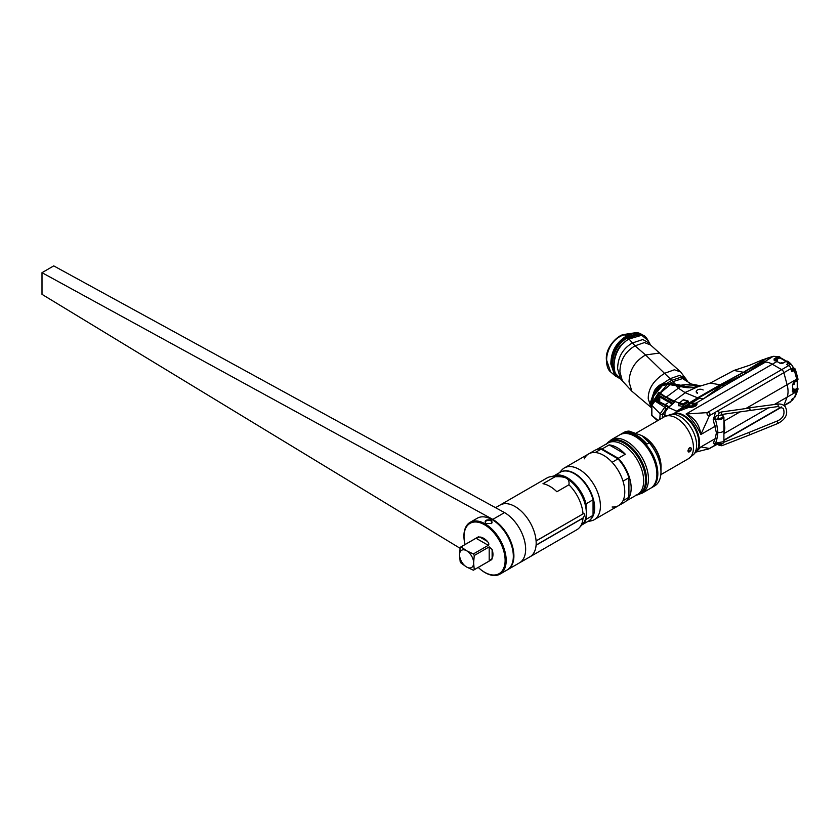 <?xml version="1.0" encoding="UTF-8"?>
<svg xmlns="http://www.w3.org/2000/svg" width="840" height="840" viewBox="0 0 840 840"><rect width="100%" height="100%" fill="white"/><g stroke="black" fill="none" stroke-linecap="round" stroke-linejoin="round"><path stroke-width="1.26" d="M616.403 376.288L612.486 364.802C612.528 352.884 617.474 343.802 627.301 337.533L636.573 333.942L642.978 335.307L637.298 332.682L624.404 334.698C610.9 338.751 606.249 353.504 606.669 360.318L610.606 371.91M643.02 335.328L636.583 333.69L627.144 337.292C617.243 343.592 612.266 352.737 612.202 364.728L616.613 376.551M606.669 360.318A1.67 0.966 180 0 1 606.407 359.793C605.147 347.056 618.167 335.076 623.816 334.498A1.67 0.745 -110.6 0 1 624.404 334.698L626.525 336.578C632.478 333.197 637.067 332.189 640.3 333.532A1.67 1.186 -66 0 0 640.164 333.459L643.062 335.36M651.263 406.634L651.147 404.166L653.279 400.817L653.404 402.402M653.436 400.921L658.875 392.269L659.075 393.54L654.381 401.247L653.279 400.817L667.275 384.594L662.403 385.497L655.673 391.493L654.507 390.443L650.654 401.804L650.611 403.274L651.966 403.61M659.033 393.246L659.925 393.813L660.24 393.131L658.875 392.269M698.807 386.526L695.436 386.957C693.021 387.86 689.609 388.017 685.22 387.44L680.526 386.61L666.361 397.058L673.964 401.026L670.53 399.399L670.204 400.155L674.352 402.308L675.182 401.751L668.462 407.505L676.799 411.169L674.888 412.933M670.131 384.741L660.24 393.131L670.204 400.155M687.529 407.032L688.569 405.783M743.683 372.309L733.961 370.44L710.189 383.124L720.248 384.762L697.599 397.824L685.303 392.753L677.996 387.954L675.812 385.633L670.299 384.762L670.467 383.355L662.393 383.859C659.768 384.584 657.132 386.778 654.507 390.443M689.745 421.166L692.234 422.982M719.554 412.734L717.906 411.233M707.322 392.269L708.529 391.745M697.599 397.824L689.125 402.959L688.212 402.769M678.615 405.605L683.718 406.592L676.799 411.169M674.352 402.308L675.182 401.751L673.869 401.121L673.533 401.909M733.961 370.44L749.774 365.201L763.035 359.562L764.159 359.741L743.432 372.246L720.248 384.762M764.159 359.741L764.001 360.444M664.797 416.556L664.797 414.729C665.165 411.516 666.383 409.112 668.462 407.505L668.157 407.768M673.008 403.389L659.075 395.346L659.075 393.54M659.075 395.346A6.636 3.833 120 0 0 656.502 400.418M668.115 407.799L665.332 411.905M651.263 406.361C651.347 402.675 651.998 400.89 653.226 400.995M685.944 379.05L680.694 371.973L650.506 344.946L648.102 340.578L641.728 335.255L629.002 339.024C615.342 346.742 613.736 362.512 614.114 366.188L614.922 372.855L620.624 378.935M650.654 401.814L651.095 407.337M628.247 339.192L629.002 339.024L635.04 345.839L645.603 354.984L671.738 380.352L667.191 383.145L667.202 384.185L662.792 384.909C660.387 385.592 658.014 387.671 655.673 391.156L652.575 398.538M700.98 385.906L691.268 384.017L682.532 378.578L672.945 381.623L670.11 383.303L669.963 384.353L675.119 385.193L675.328 384.143L670.467 383.355M691.152 383.964L680.652 385.235L675.328 384.143L671.738 380.352L680.883 377.223L686.637 379.921L685.346 378.031L679.434 375.438L670.131 378.683L662.393 383.859L662.792 384.909M697.893 385.403L685.472 386.327L680.683 385.256L680.421 386.337L675.119 385.193M695.436 386.957A0.798 0.567 -103.6 0 0 694.9 385.854M685.472 386.327L685.22 387.44L680.4 386.327M680.526 386.61L675.812 385.633M669.963 384.353L667.202 384.185M715.397 416.819L713.496 417.953M722.211 415.191L721.371 414.32M698.607 435.803L697.935 436.181M688.181 451.763L688.758 452.056M695.457 452.466L700.875 446.922L715.155 438.68L713.265 443.226L715.554 444.917L717.35 443.877M719.733 412.598L717.35 411.096L715.554 412.136L713.265 419.927L716.425 432.831L715.155 438.68A1.67 1.134 -154.9 0 1 716.929 438.848L715.523 443.594L713.265 443.226M716.929 438.848L717.917 432.558L716.929 425.576A1.67 0.672 -19.9 0 0 715.155 426.248L700.875 434.49C699.416 424.494 694.491 417.659 686.091 413.994L707.196 412.629C709.758 412.44 710.493 413.459 709.412 415.685L700.875 434.49C696.969 425.985 692.045 419.149 686.091 413.994L772.296 364.214L781.673 369.631A3.318 1.922 60 0 1 783.877 372.687L787.091 384.709A22.26 12.852 60 0 1 787.091 397.152L783.877 405.468A3.318 1.922 60 0 1 783.877 405.479L787.091 397.152A22.26 12.852 -120 0 0 787.091 384.72L783.877 372.687A3.318 1.922 -120 0 0 781.673 369.631L772.296 364.214A22.26 12.852 -120 0 0 763.896 362.177M725.067 385.434L703.374 398.885L697.599 397.971L720.678 385.004L725.046 385.445L765.502 362.072A22.26 12.852 60 0 1 772.296 364.214L776.99 361.505A22.26 12.852 -120 0 0 774.091 360.139L774.417 360.266M695.793 405.919L696.727 404.429L696.056 403.116L703.374 398.885L722.211 385.214L748.062 372.151M688.023 405.899L686.081 406.361L689.966 405.552L690.396 406.382C693.683 405.762 694.911 405.048 694.113 404.24L694.418 404.429C695.279 405.363 693.935 406.14 690.375 406.76L694.113 404.24L691.152 403.578L696.056 403.116C698.04 402.749 697.673 407.526 688.453 407.505L677.67 411.611L684.558 407.358L685.65 408.114L688.453 407.505M673.197 413.91L677.67 411.611M695.52 452.382A22.26 12.852 -120 0 0 694.943 427.056A22.26 12.852 -120 0 0 673.292 413.889M695.688 428.4L695.016 428.788M677.198 411.82L676 411.915L697.599 397.971M686.081 406.361L684.558 407.358M691.173 450.009L687.992 450.219M715.554 444.917L709.412 448.466L700.875 446.922L696.224 452.015M675.832 412.43A5.229 4.746 -94 0 1 676.62 411.894L698.292 398.087L721.371 385.098M676.064 412.251L674.803 412.976M676.883 413.154L676.274 413.511M707.207 448.98C706.65 449.757 707.385 449.589 709.412 448.466L717.171 444.35M724.164 433.482L724.794 427.991L724.049 420.409M722.925 415.569L722.578 414.362M717.917 432.558C722.295 432.621 724.437 431.382 724.332 428.852L724.794 427.991M714.84 443.163A6.237 3.602 0 0 0 714.861 443.331L723.912 441.588L723.912 417.312L715.523 419.454L716.929 425.576M723.912 441.588L723.912 441.588C725.004 442.754 719.996 446.009 715.333 443.594M721.109 414.697A6.237 3.602 180 0 1 721.539 414.708L723.912 417.312L722.148 415.065M713.265 419.927A1.67 0.557 166.3 0 1 715.523 419.454L715.344 418.688C719.271 421.806 727.146 417.26 721.749 414.992L722.537 415.411L722.631 414.519M715.344 418.688L714.861 418.562A6.237 3.602 180 0 1 718.431 415.044M715.712 443.688L722.19 443.688M709.916 448.529L696.034 452.067M687.939 451.059L689.84 451.657M791.186 364.697L790.619 363.321L788.403 362.817L786.744 364.423L788.718 365.568L707.196 412.629C706.65 414.351 707.385 415.37 709.412 415.685L715.554 412.136M720.678 385.004L743.683 372.298L747.443 372.151L763.161 362.145L765.502 362.072M743.683 372.298L761.145 362.407L763.161 362.145M690.154 407.453L690.218 407.411C693.651 406.969 695.142 406.108 694.691 404.838L695.856 404.166L696.507 405.09M685.251 407.935L690.28 407.032C693.462 406.57 694.827 405.783 694.386 404.659L694.627 404.796M692.139 404.082L696.024 403.851L696.707 404.618M761.187 362.397L764.747 361.683L772.863 356.538L768.548 357.735L773.367 356.318L777.62 356.832L774.113 358.858L774.091 360.139M792.204 398.927L790.923 401.405A3.318 1.922 60 0 1 790.377 402.077L784.15 405.678M792.519 391.629L793.59 392.595L793.391 392.07L796.793 390.106L796.74 391.577A3.318 2.625 16.7 0 0 797.706 390.327L795.175 396.816M797.643 379.669L793.59 382.546L792.466 385.004A21.861 12.621 60 0 1 792.729 388.605M796.793 380.867L797.99 379.355L797.79 378.189A3.318 0.966 -10.6 0 1 796.74 379.144L796.992 380.583L793.307 382.746M788.718 365.568A3.318 1.922 60 0 1 790.923 368.624L791.595 371.154A0.798 0.588 98.9 0 0 792.351 371.553L791.585 371.081M780.192 363.332L782.618 363.3L785.81 361.463L787.385 361.589M787.92 361.557L786.082 361.379L782.891 363.216M789.39 362.502L787.615 361.127L785.81 361.463M797.16 389.844L797.57 388.71A3.318 2.625 16.7 0 1 797.654 388.931M793.59 392.595L796.992 390.621L797.958 388.657L797.496 386.894L797.465 388.553L793.086 391.808L792.236 391.031M791.994 371.144L793.968 369.999L794.482 368.592L793.034 367.374M774.784 360.812L774.543 359.678L779.688 357.452L781.106 358.229L779.226 356.622L773.367 356.328M776.318 357.294L780.224 357.368M761.953 361.956L764.222 359.688L768.968 357.62M779.835 356.979L777.62 356.832M792.351 398.832L794.168 397.782M797.706 390.327L797.465 388.553M796.793 390.106L797.496 386.894M797.244 380.1L797.244 388.059L792.855 391.314M793.968 369.999L794.336 370.409L794.903 368.76L795.323 369.117L794.903 368.76M791.322 370.104L794.168 368.466L793.065 367.594M790.944 364.57L790.881 364.014M787.028 364.592L788.676 363.31L790.619 363.741L790.755 364.497M774.848 360.119L779.993 357.893L786.807 361.914M777.21 360.885A0.997 0.578 -120 0 0 776.013 359.762A0.997 0.997 0 0 1 777.504 360.486M782.155 363.489A0.997 0.578 -120 0 0 781.032 362.659A0.997 0.997 0 0 1 782.523 363.394M793.601 382.893A0.997 0.997 0 0 1 793.758 384.689A0.997 0.578 -120 0 0 793.139 382.956M793.139 390.358A0.997 0.578 -120 0 0 793.38 388.899M788.413 365.389L789.852 364.56A2.667 1.544 60 0 1 791.9 365.274A2.667 1.544 60 0 1 793.065 367.962L791.06 369.117M793.065 367.878A2.468 1.428 -120 0 0 793.065 367.794A2.468 1.428 -120 0 0 791.259 364.739M791.48 368.876A2.468 1.428 -120 0 0 793.065 367.962M791.564 399.756L793.065 398.885A2.667 1.544 60 0 1 792.519 400.113L791.112 400.921M697.599 392.942A3.769 2.173 180 0 1 697.599 389.865A3.769 2.173 180 0 1 702.933 389.865L703.154 389.991A4.074 2.352 180 0 0 703.038 389.928M697.379 393.32A4.074 2.352 180 0 1 697.494 389.928M659.715 401.971L659.809 396.648L672.399 403.925M667.653 408.219A5.849 3.371 -60 0 1 668.147 407.683M668.147 407.62A5.575 3.224 120 0 0 667.191 408.713M657.363 400.806A6.111 3.528 -60 0 1 658.591 397.562L658.591 401.415M665.679 411.044A4.116 2.373 -120 0 0 665.585 410.707A4.116 2.373 -120 0 0 665.196 409.773M662.739 413.837A4.116 2.373 -120 0 0 664.808 414.267M656.807 400.533L655.63 400.659A1.596 0.924 60 0 0 654.917 400.628L656.807 400.533M656.796 400.522L667.832 405.993L666.666 406.13L655.63 400.659L654.99 401.037L651.872 405.394L660.135 413.826A1.596 0.735 8.5 0 0 662.645 414.288L662.319 417.974M658.067 420.431L651.872 415.391L657.5 420.756M651.567 404.891L651.588 414.96A1.596 1.134 164.8 0 0 651.872 415.391L651.872 405.394A1.596 0.651 11.7 0 1 651.567 404.891L654.917 400.628M659.788 419.433L660.135 413.826L664.766 407.232L654.99 401.037A1.596 0.924 -120 0 0 654.266 401.006M667.453 408.366L665.973 409.227L662.645 414.288M680.348 413.753L681.461 414.803M683.235 415.727L683.235 414.981M686.973 407.159A21.252 12.264 60 0 1 688.107 405.878M688.212 403.725L688.212 402.003L684.149 404.859L683.382 403.862A0.798 0.567 105 0 0 683.025 404.859L683.025 406.529M683.792 404.145L683.319 406.56M683.025 404.859L678.615 403.673L678.615 405.752M680.211 413.711A21.252 12.264 -120 0 0 680.085 414.246M679.119 402.717L683.382 403.862L687.446 401.006L683.172 399.861L683.792 400.176L683.172 399.861L678.615 403.673M687.446 401.006A0.798 0.567 -75 0 1 688.212 401.352L688.212 402.003L687.446 401.006M723.765 442.281L749.018 432.443L749.637 434.584M749.942 434.784L721.749 445.757L721.466 444.14M777.431 406.392A1.26 0.536 -97.6 0 0 777.756 406.581L721.476 414.519L721.109 412.041L749.637 408.019C750.215 409.574 750.11 410.277 749.322 410.13M717.843 419.486L718.462 415.076A1.26 0.662 -171.9 0 1 718.347 414.74C718.284 413.69 719.198 412.797 721.109 412.041M660.975 471.86L660.975 467.05A24.969 14.417 -120 0 0 643.314 436.475L641.624 435.498L649.236 442.743A30.849 17.808 -120 0 1 660.975 471.86A30.849 17.808 60 0 1 654.581 485.982L651.43 487.798A30.849 17.808 -120 0 0 657.825 473.676A30.849 17.808 -120 0 0 644.353 442.628A30.849 17.808 -120 0 0 620.582 434.354A30.849 17.808 -120 0 0 620.12 434.637M654.654 484.019A30.45 17.588 -120 0 0 657.258 473.676A30.45 17.588 -120 0 0 625.464 433.451M620.582 434.354L623.731 432.537A30.849 17.808 -120 0 1 629.076 431.099L626.776 432.432A30.849 17.808 60 0 1 646.937 444.077L649.236 442.743M629.076 431.099L641.624 435.498M629.055 433.745L629.633 434.081M640.836 440.548L642.4 441.452M660.975 468.163A24.171 13.954 60 0 0 661.049 466.358A24.171 13.954 -120 0 0 642.359 435.918M691.457 448.802C690.175 446.796 689 447.479 687.928 450.839C689.01 452.729 690.186 452.056 691.457 448.802M670.698 414.414L674.279 413.69A22.312 12.883 60 0 1 690.512 422.058A22.312 12.883 60 0 1 698.901 442.985A22.312 12.883 60 0 1 696.182 451.637L693.767 454.367A23.489 13.566 60 0 0 696.612 445.274A23.489 13.566 60 0 0 687.792 423.234A23.489 13.566 60 0 0 670.698 414.414L664.272 416.85A24.171 13.954 60 0 1 682.899 423.329A24.171 13.954 60 0 1 693.452 447.647A24.171 13.954 60 0 1 688.443 458.714L693.767 454.367M635.838 495.159L642.075 493.206A30.849 17.808 -120 0 0 648.459 479.084A30.849 17.808 -120 0 0 634.998 448.035A30.849 17.808 -120 0 0 611.216 439.761L619.647 434.899A30.849 17.808 60 0 1 635.072 436.433A30.849 17.808 60 0 1 656.891 474.212L656.891 473.781A30.324 17.504 60 0 0 635.45 436.643L635.072 436.433M642.075 493.206L650.496 488.334A30.849 17.808 -120 0 0 656.891 474.212M627.091 500.094A29.673 17.125 -120 0 0 631.166 488.103A29.673 17.125 60 0 0 618.261 458.283L625.307 454.219A29.673 17.125 -120 0 0 609.158 444.895L625.307 454.219M597.765 449.295A29.673 17.125 60 0 1 602.112 448.969L618.261 458.283M602.112 448.969L609.158 444.895M612.108 507.003A29.883 17.252 -120 0 0 618.587 505.638A29.883 17.252 -120 0 0 623.175 481.698A29.883 17.252 -120 0 0 603.645 455.364A29.883 17.252 -120 0 0 588.703 453.884L594.625 450.461A29.883 17.252 60 0 1 601.115 449.106L595.192 452.519A29.883 17.252 -120 0 0 588.703 453.884A29.883 17.252 -120 0 0 584.283 458.819M601.115 449.106L618.02 458.861A29.883 17.252 60 0 1 628.929 477.761L628.929 497.291A29.883 17.252 60 0 1 624.509 502.226L618.587 505.638A29.883 17.252 -120 0 0 623.018 500.703L628.929 497.291M628.929 477.761L623.018 481.173A29.883 17.252 -120 0 0 612.108 462.284L618.02 458.861M587.664 521.577L591.119 520.874A29.883 17.252 -120 0 0 594.226 519.708A29.883 17.252 -120 0 0 600.411 506.027A29.883 17.252 -120 0 0 579.285 469.434A29.883 17.252 -120 0 0 564.344 467.954A29.883 17.252 -120 0 0 561.782 470.054L559.44 472.7M584.871 520.59A29.883 17.252 -120 0 0 585.47 520.726M559.073 475.02A29.883 17.252 -120 0 0 558.904 475.608M584.052 522.155A28.161 16.254 -120 0 0 584.65 522.123M589.565 520.349A28.161 16.254 -120 0 0 594.636 507.959A28.161 16.254 -120 0 0 582.855 480.165A28.161 16.254 -120 0 0 561.456 471.66M593.05 504.084A26.166 15.11 60 0 1 593.05 509.995M553.591 476.07L560.154 472.28A28.224 16.296 60 0 1 593.05 499.779L593.05 515.361A28.224 16.296 60 0 1 588.378 521.168L581.816 524.958M584.441 522.428A28.224 16.296 60 0 1 583.852 522.47M593.05 515.361L586.047 519.393L586.047 516.39M581.847 524.916A28.224 16.296 -120 0 0 586.047 519.393M593.05 499.779L586.047 503.822A28.224 16.296 -120 0 0 553.644 476.06M586.047 508.935L586.047 503.822M560.101 475.797A26.061 15.046 60 0 1 560.574 475.188M572.723 472.857A26.061 15.046 60 0 1 575.957 474.38M559.902 475.094A26.061 15.046 -120 0 0 559.303 475.661M585.029 520.212A26.061 15.046 -120 0 0 585.816 519.981M586.047 519.351A26.061 15.046 60 0 1 585.312 519.456M555.03 476.763L542.976 483.725A29.883 17.252 60 0 1 556.868 491.747L568.922 484.785C569.404 481.572 568.544 479.388 566.36 478.244C564.396 476.983 560.616 476.49 555.03 476.763A29.883 17.252 -120 0 0 550.137 476.774A29.883 17.252 -120 0 0 547.029 477.939L500.105 505.04A29.883 17.252 60 0 1 515.046 506.52A29.883 17.252 60 0 1 534.566 532.854A29.883 17.252 60 0 1 529.988 556.794A29.883 17.252 -120 0 0 536.088 545.234L583.023 518.144A29.883 17.252 60 0 1 579.474 527.594A29.883 17.252 60 0 1 576.912 529.704L519.466 562.874A29.883 17.252 -120 0 0 524.044 538.923A29.883 17.252 -120 0 0 504.525 512.589A29.883 17.252 -120 0 0 503.139 511.844M583.023 518.144L583.128 517.923C585.175 514.668 585.175 513.303 583.128 513.849L536.088 540.897A29.883 17.252 -120 0 0 522.249 512.148A29.883 17.252 -120 0 0 500.105 505.04L495.527 507.675M583.023 513.807A29.883 17.252 -120 0 0 568.922 484.785M550.137 476.774L555.177 475.745A28.224 16.296 60 0 1 566.36 478.244A28.224 16.296 60 0 1 583.978 500.661A28.224 16.296 60 0 1 582.887 523.75L579.474 527.594M583.128 517.923L536.099 545.076M536.099 540.992L583.128 513.849M459.564 554.526A9.965 5.754 60 0 1 466.347 550.61L466.862 550.904A9.965 5.754 60 0 1 473.644 562.653L473.644 563.241A9.965 5.754 -120 0 1 466.862 567.158L466.347 566.864A9.965 5.754 -120 0 1 459.564 555.114L460.173 547.375A13.209 7.623 60 0 1 460.614 547.092A13.209 7.623 60 0 1 461.076 546.861L466.347 550.61M473.644 562.653L474.254 555.502A13.209 7.623 60 0 0 473.351 553.949L466.862 550.904M459.564 555.114L460.173 561.55A13.209 7.623 -120 0 0 461.076 563.115L466.347 566.864M473.351 553.949L488.292 545.317C489.216 544.667 488.943 543.375 487.483 541.475A13.209 7.623 -120 0 0 479.756 537.012L476.018 538.23L461.076 546.861M466.862 567.158L473.351 570.202A13.209 7.623 -120 0 0 473.823 569.972A13.209 7.623 -120 0 0 474.254 569.678L489.195 561.057L492.125 558.432A13.209 7.623 -120 0 0 492.954 554.452A13.209 7.623 -120 0 0 492.125 549.507L489.195 546.882L474.254 555.502M474.254 569.678L473.644 563.241M489.216 518.228A29.2 16.863 60 0 1 489.542 518.354L488.891 518.091A29.883 17.252 -120 0 1 492.198 519.708A29.883 17.252 60 0 1 513.072 559.986A29.883 17.252 60 0 1 507.14 569.982L500 574.109A29.883 17.252 60 0 1 485.058 572.628A29.883 17.252 -120 0 1 480.175 569.153A29.883 17.252 -120 0 1 480.007 568.995M489.542 518.354A29.2 16.863 60 0 1 492.786 519.928A29.2 16.863 60 0 1 513.177 559.283A29.2 16.863 60 0 1 513.125 559.629M488.891 518.091A29.883 17.252 -120 0 0 477.257 518.228L470.117 522.344A29.883 17.252 -120 0 0 464.499 541.989A29.883 17.252 -120 0 0 464.541 542.22M500 574.109A29.883 17.252 60 0 0 504.578 550.158A29.883 17.252 60 0 0 485.058 523.824A29.883 17.252 -120 0 0 470.117 522.344M485.741 523.436C484.144 520.475 486.098 519.351 491.6 520.055L491.421 523.541L485.741 523.436M465.034 544.541A29.064 16.779 -120 0 1 464.583 542.441A29.064 16.779 -120 0 1 484.575 524.78A29.064 16.779 60 0 1 505.124 560.375A29.064 16.779 60 0 1 484.575 572.229A29.064 16.779 -120 0 1 479.829 568.848L480.175 569.153M478.233 567.42A29.064 16.779 -120 0 0 479.829 568.848M491.243 523.635A3.413 1.974 0 0 0 491.085 520.947A3.413 1.974 0 0 0 486.381 520.874A3.413 1.974 0 0 0 486.024 523.582M460.058 548.279L42 294.346L42 272.675L492.786 519.383A29.873 17.241 60 0 1 512.295 545.696A29.873 17.241 60 0 1 507.717 569.635A29.873 17.241 60 0 1 507.602 569.709M492.786 519.383L504.525 512.6A29.873 17.241 60 0 1 524.034 538.923A29.873 17.241 60 0 1 519.456 562.863L507.717 569.635M42 272.675L53.739 265.892L504.525 512.6M623.637 334.645A1.67 0.745 -110.6 0 1 623.826 334.498L636.941 332.524A1.67 1.113 -81 0 1 637.298 332.682C634.379 332.472 630.662 333.659 626.136 336.231C616.035 342.615 610.942 351.876 610.859 364.035L614.827 375.596M627.144 337.292L626.525 336.578C616.445 342.951 611.373 352.212 611.289 364.35L615.405 376.016L610.575 371.879C608.002 369.883 606.606 365.862 606.407 359.793M627.301 337.533L627.407 337.712C617.631 343.949 612.707 353 612.665 364.854L616.224 376.036M642.904 335.286L636.521 334.131L627.407 337.712L628.404 339.224M662.413 385.497L653.803 395.85L651.557 402.181M685.902 417.554L686.564 417.165M710.587 382.967L697.578 386.862L684.957 392.553M678.877 402.948L673.964 401.026L685.303 392.753M664.797 414.729L666.288 415.821M659.925 393.813L666.047 397.751M649.247 343.098L642.768 339.538L632.174 343.056C622.619 348.863 617.778 357.462 617.631 368.844L620.487 378.819L622.335 380.877L619.909 371.7C620.183 360.255 625.223 351.624 635.04 345.839L644.417 342.573L650.506 344.946M659.621 353L645.603 354.984C635.061 360.969 629.538 369.936 629.034 381.875L631.837 391.188L622.335 380.877M669.963 402.518L670.614 402.014M656.723 399.525L657.5 400.155M658.591 401.037L659.715 401.93M680.694 371.973L674.404 369.768L664.797 373.233C653.583 380.268 648.06 388.805 648.249 398.864L651.105 407.453M687.068 380.678L687.55 381.36M651.095 407.4L650.611 403.274M614.114 366.188L613.83 365.831C615.143 377.213 615.143 375.743 620.214 378.788M713.181 419.244L714.84 418.257M688.453 448.98L690.837 447.594M698.901 442.943L699.552 442.565M716.425 432.831L717.927 431.959M696.119 429.261L695.457 429.649M696.749 430.594L696.087 430.983M684.841 406.035L686.721 405.941L699.374 398.265M690.197 406.024L690.858 406.119M714.746 444.623L715.943 443.93M723.975 440.055L781.347 406.938M783.877 405.468L790.923 401.405M792.288 398.906L794.336 397.688L796.74 391.577L774.354 404.502M768.663 407.788L724.259 433.419M792.351 371.553L794.336 370.409L796.74 379.144L746.256 408.282M740.334 411.705L724.07 421.082M717.35 411.096L790.923 368.624M689.052 406.728L689.945 406.791M764.747 361.683L764.043 362.082M792.466 385.266A22.26 12.852 60 0 1 792.466 391.955M779.909 363.195L777.273 361.673M788.403 362.817L785.894 361.358L782.691 363.195M672.2 404.093L659.715 396.889M663.611 417.228L662.403 416.43M665.973 409.227A1.596 0.924 -120 0 0 664.766 407.232L666.666 406.13A1.596 0.924 60 0 1 667.863 407.904M720.332 444.423A1.26 0.777 171.2 0 1 718.788 444.538M749.018 432.453L777.126 421.05L778.071 423.381C786.103 418.94 788.508 413.406 785.295 406.802C783.374 404.596 780.759 403.694 777.431 404.093L749.312 407.831M777.126 421.05C783.101 418.488 785.169 414.267 783.342 408.377L777.756 406.581A1.26 0.536 -97.6 0 0 778.155 405.636A1.26 0.536 -97.6 0 0 777.767 404.271A1.26 0.536 -97.6 0 0 777.431 404.093M721.476 414.519L720.836 415.086A1.26 0.662 -171.9 0 1 719.817 415.59A1.26 0.662 -171.9 0 1 718.462 415.076M636.447 495.086A30.45 17.577 -120 0 0 646.569 479.84A30.45 17.577 -120 0 0 630.976 446.933A30.45 17.577 -120 0 0 606.774 443.699M607.016 443.552A30.072 17.357 60 0 1 630.808 448.224A30.072 17.357 60 0 1 645.561 480.113A30.072 17.357 60 0 1 636.688 494.949M596.505 449.62L607.856 443.069A29.673 17.125 60 0 1 630.725 451.017A29.673 17.125 60 0 1 643.671 480.879A29.673 17.125 60 0 1 637.529 494.466L626.178 501.018M487.483 541.475L479.756 537.012M492.125 558.432L492.125 549.507M488.292 545.317L476.018 538.23M489.195 561.057L489.195 546.882M616.77 376.73L615.405 376.016M636.941 332.524L640.175 333.459M653.803 395.85L651.053 406.067M696.518 386.726L698.124 386.715M668.199 407.505L674.52 402.045M651.504 407.768L631.837 391.188M648.102 340.578C646.054 336.745 644.018 334.908 641.991 335.066C641.445 334.75 637.035 334.089 628.404 338.825L619.605 346.794C616.508 351.76 614.397 354.806 613.83 365.831M723.965 440.423L781.694 407.096M696.727 404.429C696.948 405.983 694.218 407.001 688.527 407.484M780.108 363.174L774.28 360.119M763.392 359.625L767.739 357.998M797.958 389.382L797.969 388.594M797.611 379.544L797.601 387.524M797.99 379.355L796.919 380.856L793.517 382.82M797.79 378.189L795.323 369.117M794.409 368.456L793.023 367.322M791.238 364.718L790.976 364.13M786.45 361.095L780.665 357.861M792.582 385.108L792.582 391.808M793.758 390.485A0.997 0.997 0 0 0 793.874 388.836M667.779 403.064L665.07 404.628M668.903 407.799L667.842 406.004M651.588 414.96L652.501 416.419M683.561 399.756L687.855 400.911A0.798 0.798 0 0 1 688.443 401.678M718.347 444.056L718.82 445.127L721.749 445.757M749.942 434.774L778.071 423.381M664.272 416.85L636.206 433.052M688.443 458.714L660.828 474.663M611.216 439.761L606.407 444.192M618.587 505.638L594.226 519.708M588.703 453.884L564.344 467.954M478.653 536.676L460.614 547.092M491.852 559.555L473.823 569.972M513.177 559.283L513.072 559.986"/></g></svg>
